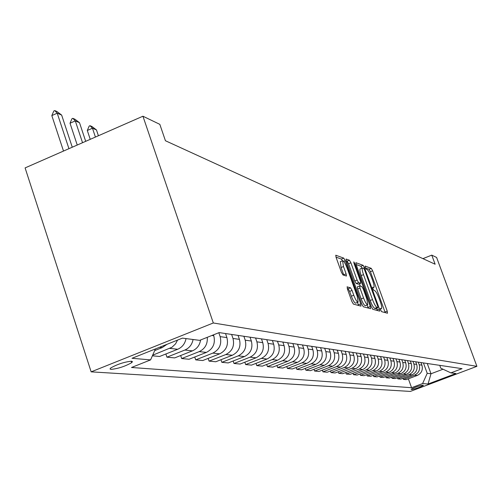<?xml version="1.0" encoding="UTF-8"?>
<svg xmlns="http://www.w3.org/2000/svg" width="502" height="502" viewBox="0 0 502 502"><rect width="100%" height="100%" fill="white"/><g stroke="black" fill="none" stroke-linecap="round" stroke-linejoin="round"><path stroke-width="0.75" d="M380.591 309.929L381.57 311.635L387.5 313.223L387.23 311.121L372.647 270.804L371.273 268.363L365.117 266.073L365.274 267.51L366.259 269.248L367.069 269.536C368.355 270.39 369.842 273.019 371.536 277.43L372.76 280.819C374.04 284.527 374.404 286.73 373.852 287.433L372.672 287.2L372.917 288.663L373.896 290.388L374.687 290.639C375.96 291.43 377.441 294.04 379.135 298.47L380.365 301.871C381.677 305.674 382.047 307.927 381.464 308.623L380.353 308.435L380.591 309.929M111.017 369.397C118.221 368.631 125.13 366.378 131.731 362.626L132.453 361.653L131.524 361.214C124.458 361.917 117.55 364.157 110.798 367.935L110.02 368.951L111.017 369.397M347.215 286.799L347.428 289.052L351.871 301.464L353.408 304.099L360.988 306.126L360.75 303.886L345.269 260.758L343.763 258.128L335.756 255.217L336.095 257.388L341.423 272.272L342.966 274.939L346.443 276.037L346.11 273.847L343.487 266.543L342.59 260.77C343.701 260.77 345.169 263.104 346.995 267.773L357.204 296.23L358.108 302.179C357.01 302.135 355.567 299.82 353.772 295.232L352.053 290.438L350.534 287.815L347.045 286.868M476.9 366.334L436.602 257.451L431.764 255.129L435.127 264.221L165.428 140.736L159.824 124.345L142.932 116.219L213.312 322.974L476.9 366.334L410.322 391.428L91.151 371.85L213.312 322.974M371.354 306.785L372.791 309.288L379.675 311.127L379.418 308.987L364.565 267.836L363.147 265.338L355.893 262.697L356.232 264.78L371.354 306.785M370.551 308.686L363.335 306.76L361.848 304.187L346.405 261.172L346.073 259.045L349.436 260.243L350.917 262.828L357.104 280.034L358.572 282.595L360.756 283.26L360.417 281.126L354.023 263.362L353.791 261.9L354.895 263.682L370.307 306.496L370.551 308.686M423.28 385.279L422.395 385.21C418.166 386.12 414.388 387.488 411.069 389.307L412.117 389.489C416.365 388.567 420.124 387.205 423.399 385.398L423.28 385.279M439.746 365.349L440.781 368.179L450.884 372.879L462.053 368.663L219.148 332.594L199.652 340.356L182.452 338.128L132.02 358.284L150.581 359.896L131.511 367.489L411.577 387.713L422.615 383.547L427.215 373.319L423.431 362.927M450.884 372.879L455.872 373.526L428.043 384.017L422.615 383.547M142.932 116.219L25.1 167.906L91.151 371.85M431.764 255.129L422.922 258.637M427.258 363.492L430.998 373.764L443.015 369.221M427.215 373.319L430.998 373.764L428.043 384.017M180.67 355.529L181.68 358.553L189.066 359.25L206.385 352.398C213.105 348.903 215.571 343.349 213.777 335.744L213.475 334.853M194.745 357.004L195.717 359.878L212.854 353.101C219.499 349.649 221.934 344.165 220.158 336.641L218.822 332.726M195.717 359.878L202.745 360.536L219.688 353.847C226.258 350.44 228.667 345.025 226.91 337.595L225.523 333.541M208.161 358.397L209.083 361.133L225.85 354.525C232.351 351.155 234.735 345.796 232.991 338.455L231.617 334.445M209.083 361.133L215.791 361.76L232.37 355.234C238.795 351.908 241.148 346.618 239.423 339.365L238.061 335.405M220.949 359.727L221.834 362.331L238.243 355.874C244.606 352.586 246.934 347.359 245.221 340.18L243.878 336.265M221.834 362.331L228.234 362.927L244.461 356.558C250.762 353.308 253.058 348.137 251.364 341.053L250.027 337.181M233.16 360.994L234.007 363.473L250.078 357.167C256.309 353.96 258.58 348.846 256.898 341.831L255.581 338.003M234.007 363.473L240.119 364.044L256.02 357.819C262.182 354.644 264.435 349.593 262.766 342.659L261.46 338.875M244.832 362.199L245.641 364.565L261.385 358.403C267.484 355.265 269.712 350.264 268.062 343.406L266.763 339.666M245.641 364.565L251.489 365.117L267.064 359.024C273.107 355.924 275.309 350.98 273.672 344.203L272.385 340.5M255.995 363.354L256.773 365.613L272.197 359.589C278.177 356.514 280.361 351.626 278.735 344.918L277.462 341.253M256.773 365.613L262.37 366.134L277.637 360.179C283.561 357.148 285.713 352.31 284.107 345.677L282.846 342.05M266.681 364.452L267.428 366.611L282.557 360.718C288.418 357.713 290.551 352.931 288.957 346.361L287.709 342.772M267.428 366.611L272.793 367.113L287.772 361.289C293.57 358.315 295.684 353.584 294.103 347.089L292.861 343.537M276.928 365.506L277.644 367.571L292.478 361.804C298.232 358.861 300.322 354.174 298.753 347.742L297.523 344.234M277.644 367.571L282.789 368.054L297.479 362.35C303.17 359.438 305.241 354.807 303.685 348.438L302.468 344.968M286.755 366.516L287.445 368.493L302.003 362.846C307.644 359.965 309.69 355.372 308.146 349.072L306.942 345.627M287.445 368.493L292.384 368.957L306.804 363.366C312.388 360.518 314.415 355.974 312.884 349.743L311.692 346.336M296.193 367.477L296.858 369.378L311.146 363.843C316.68 361.02 318.688 356.52 317.17 350.346L315.984 346.97M296.858 369.378L301.602 369.823L315.752 364.345C321.236 361.553 323.225 357.104 321.719 350.986L320.546 347.648M305.26 368.405L305.9 370.225L319.925 364.803C325.359 362.036 327.329 357.625 325.836 351.569L324.668 348.262M305.9 370.225L310.462 370.652L324.361 365.287C329.745 362.551 331.696 358.183 330.216 352.191L329.055 348.915M313.982 369.296L314.591 371.041L328.371 365.726C333.711 363.015 335.643 358.685 334.175 352.749L333.027 349.505M314.591 371.041L318.983 371.455L332.638 366.19C337.921 363.504 339.841 359.225 338.379 353.339L337.244 350.126M322.372 370.15L322.962 371.831L336.497 366.611C341.743 363.956 343.638 359.708 342.195 353.879L341.065 350.697M322.962 371.831L327.191 372.227L340.607 367.062C345.803 364.427 347.679 360.223 346.248 354.45L345.125 351.3M330.454 370.972L331.025 372.584L344.328 367.47C349.48 364.86 351.344 360.693 349.919 354.97L348.808 351.846M331.025 372.584L335.098 372.967L348.281 367.903C353.389 365.318 355.234 361.189 353.822 355.523L352.718 352.429M338.241 371.762L338.794 373.312L351.871 368.292C356.935 365.732 358.761 361.641 357.361 356.025L356.269 352.956M338.794 373.312L342.722 373.683L355.686 368.706C360.706 366.171 362.519 362.118 361.126 356.552L360.041 353.515M345.752 372.522L346.28 374.021L359.143 369.089C364.119 366.573 365.92 362.557 364.54 357.035L363.461 354.023M346.28 374.021L350.076 374.373L362.82 369.491C367.759 367 369.541 363.015 368.173 357.549L367.106 354.563M353 373.256L353.515 374.699L366.159 369.855C371.06 367.382 372.829 363.435 371.467 358.014L370.407 355.052M353.515 374.699L357.173 375.044L369.717 370.244C374.567 367.797 376.324 363.881 374.969 358.51L373.921 355.573M359.997 373.959L360.492 375.352L372.936 370.595C377.755 368.167 379.493 364.289 378.15 358.961L377.109 356.05M360.492 375.352L364.032 375.684L376.368 370.972C381.15 368.562 382.869 364.722 381.539 359.438L380.503 356.552M366.761 374.643L367.238 375.985L379.487 371.311C384.225 368.926 385.938 365.111 384.614 359.871L383.584 357.01M367.238 375.985L370.658 376.312L382.806 371.675C387.506 369.309 389.201 365.531 387.889 360.336L386.866 357.499M373.293 375.301L373.758 376.6L385.818 372.001C390.481 369.654 392.162 365.908 390.857 360.756L389.847 357.939M373.758 376.6L377.065 376.908L389.025 372.352C393.656 370.024 395.319 366.309 394.026 361.202L393.022 358.409M379.619 375.935L380.064 377.19L391.936 372.672C396.53 370.363 398.186 366.68 396.9 361.609L395.902 358.836M380.064 377.19L383.264 377.491L395.043 373.011C399.598 370.721 401.242 367.069 399.968 362.042L398.971 359.294M385.737 376.55L386.17 377.768L397.86 373.319C402.384 371.047 404.016 367.42 402.748 362.431L401.763 359.708M386.17 377.768L389.27 378.056L400.872 373.645C405.359 371.398 406.971 367.797 405.716 362.852L404.737 360.147M391.66 377.146L392.087 378.32L403.602 373.946C408.057 371.712 409.657 368.142 408.408 363.235L407.436 360.549M392.087 378.32L395.087 378.602L406.513 374.26C410.931 372.051 412.525 368.506 411.282 363.636L410.316 360.982M397.402 377.724L397.81 378.859L409.155 374.555C413.548 372.352 415.129 368.838 413.893 364.006L412.939 361.365M397.81 378.859L400.721 379.135L411.979 374.862C416.34 372.679 417.902 369.196 416.679 364.402L415.725 361.779M402.968 378.282L403.363 379.38L414.545 375.138C418.869 372.98 420.425 369.516 419.208 364.759L418.266 362.162M403.363 379.38L406.181 379.644L417.281 375.44C421.573 373.293 423.117 369.861 421.912 365.142L420.971 362.563M408.364 378.822L411.577 387.713M165.867 353.979L166.934 357.173L174.696 357.901L192.41 350.867C197.016 348.821 199.746 345.194 200.599 339.979M152.388 355.805L159.58 356.483L177.708 349.26C182.245 347.258 185.018 343.701 186.022 338.593M340.35 261.667L341.078 267.503L343.487 266.543M181.68 358.553L199.206 351.613C205.029 348.802 207.721 344.039 207.288 337.319M166.934 357.173L184.862 350.045C189.348 348.068 192.084 344.554 193.075 339.509M152.646 355.221L171.948 347.271L175.568 343.845L177.545 340.092M154.704 350.578L162.228 347.572L166.99 344.309M155.432 348.928L150.581 359.896M385.185 312.602L370.413 271.689L369.033 269.254L365.443 267.936M362.055 268.15L360.869 266.255L356.138 264.51M377.322 310.5L376.544 308.278M377.88 307.732L377.699 306.233L364.64 270.038L363.649 268.294L362.425 267.999C361.873 268.721 362.237 270.936 363.517 274.638L372.509 299.575C374.241 304.105 375.753 306.747 377.04 307.506L377.88 307.732L375.672 308.598M360.273 268.859L360.135 268.915C359.576 269.637 359.94 271.852 361.214 275.554L363.517 274.638M375.578 308.636L374.737 308.41C373.444 307.657 371.926 305.015 370.194 300.485L361.214 275.554M346.311 260.902L347.083 261.184L349.436 260.243M358.459 284.138L356.219 283.536L354.745 280.969L348.564 263.77L347.083 261.184M359.457 283.774L360.279 286.065M367.087 304.984L367.96 307.419L370.307 306.496M363.548 297.962C365.287 302.411 366.68 304.664 367.728 304.733L366.818 298.91L363.285 289.096L361.829 286.56L359.652 285.914L359.99 288.073L363.548 297.962L361.183 298.897C362.915 303.34 364.314 305.599 365.368 305.662L367.633 304.77M359.608 285.964L357.298 286.849L357.631 289.008L359.99 288.073M361.183 298.897L357.631 289.008M368.167 308.052L367.96 307.419M357.995 302.223L355.692 303.133C354.588 303.089 353.144 300.773 351.356 296.193L349.637 291.398L348.112 288.775L347.252 288.512M343.839 275.228L341.078 267.503M342.521 260.795L341.379 259.088L335.995 257.112M358.56 305.48L357.487 302.424M98.411 135.753L96.459 129.924L92.468 128.217L95.418 137.065M87.304 130.489L89.168 126.084L90.027 125.701L92.468 128.217L87.304 130.489L90.247 139.33M90.027 125.701L92.029 126.56L96.459 129.924M85.698 141.326L79.498 122.689L75.3 120.894L82.541 142.712M70.023 123.235L71.955 118.723L72.834 118.334L75.3 120.894L70.023 123.235L77.239 145.034M72.834 118.334L74.942 119.238L79.498 122.689M72.269 147.218L61.646 115.071L57.222 113.182L68.937 148.68M51.825 115.592L53.839 110.973L54.737 110.572L57.222 113.182L51.825 115.592L63.503 151.064M54.737 110.572L56.958 111.526L61.646 115.071M211.907 335.48L213.777 335.744M220.158 336.641L226.91 337.595M232.991 338.455L239.423 339.365M245.221 340.18L251.364 341.053M256.898 341.831L262.766 342.659M268.062 343.406L273.672 344.203M278.735 344.918L284.107 345.677M288.957 346.361L294.103 347.089M298.753 347.742L303.685 348.438M308.146 349.072L312.884 349.743M317.17 350.346L321.719 350.986M325.836 351.569L330.216 352.191M334.175 352.749L338.379 353.339M342.195 353.879L346.248 354.45M349.919 354.97L353.822 355.523M357.361 356.025L361.126 356.552M364.54 357.035L368.173 357.549M371.467 358.014L374.969 358.51M378.15 358.961L381.539 359.438M384.614 359.871L387.889 360.336M390.857 360.756L394.026 361.202M396.9 361.609L399.968 362.042M402.748 362.431L405.716 362.852M408.408 363.235L411.282 363.636M413.893 364.006L416.679 364.402M419.208 364.759L421.912 365.142M414.545 375.138L417.281 375.44M409.155 374.555L411.979 374.862M403.602 373.946L406.513 374.26M397.86 373.319L400.872 373.645M391.936 372.672L395.043 373.011M385.818 372.001L389.025 372.352M379.487 371.311L382.806 371.675M372.936 370.595L376.368 370.972M366.159 369.855L369.717 370.244M359.143 369.089L362.82 369.491M351.871 368.292L355.686 368.706M344.328 367.47L348.281 367.903M336.497 366.611L340.607 367.062M328.371 365.726L332.638 366.19M319.925 364.803L324.361 365.287M311.146 363.843L315.752 364.345M302.003 362.846L306.804 363.366M292.478 361.804L297.479 362.35M282.557 360.718L287.772 361.289M272.197 359.589L277.637 360.179M261.385 358.403L267.064 359.024M250.078 357.167L256.02 357.819M238.243 355.874L244.461 356.558M225.85 354.525L232.37 355.234M212.854 353.101L219.688 353.847M199.206 351.613L206.385 352.398M184.862 350.045L192.41 350.867M169.764 348.394L177.708 349.26M159.554 347.277L162.228 347.572M411.86 388.78L412.117 389.489M380.321 308.987L381.194 308.648M372.666 287.803L373.538 287.458M369.033 269.254L371.273 268.363M370.413 271.689L372.647 270.804M384.984 311.999L387.23 311.121M360.869 266.255L363.147 265.338M363.53 268.25L364.565 267.836M377.121 309.885L379.418 308.987M370.194 300.485L372.509 299.575M374.737 308.41L377.04 307.506M348.564 263.77L350.917 262.828M354.745 280.969L357.104 280.034M356.219 283.536L358.572 282.595M358.302 284.201L360.649 283.272M354.236 263.945L354.895 263.682M348.112 288.775L350.534 287.815M349.637 291.398L352.053 290.438M351.356 296.193L353.772 295.232M343.694 274.807L346.11 273.847M341.379 259.088L343.763 258.128M343.719 261.379L345.269 260.758M358.353 304.833L360.75 303.886M131.26 361.195L131.731 362.626M380.34 309.063L381.376 308.655M372.685 287.891L373.739 287.477M375.64 308.63L377.943 307.726M360.135 268.915L362.425 267.999M358.415 284.188L360.712 283.279M357.298 286.849L359.652 285.914M340.193 261.73L342.59 260.77"/></g></svg>
